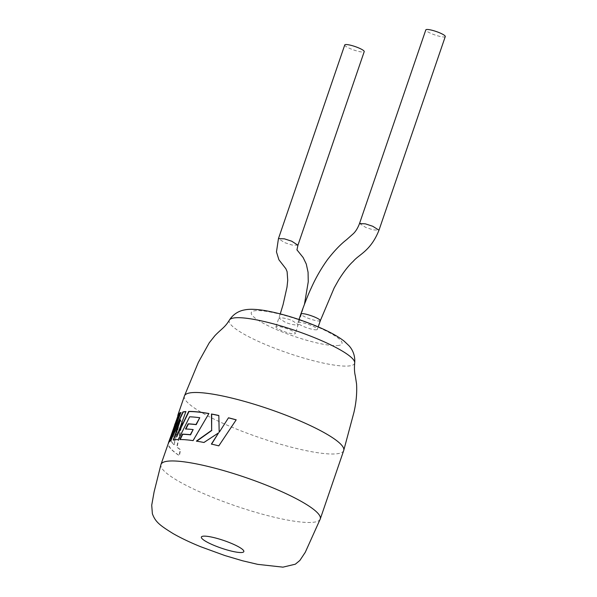 <?xml version="1.0" encoding="UTF-8"?>
<svg xmlns="http://www.w3.org/2000/svg" width="597" height="597" viewBox="0 0 597 597"><rect width="100%" height="100%" fill="white"/><g stroke="black" fill="none" stroke-linecap="round" stroke-linejoin="round"><path stroke-width="0.45" stroke-dasharray="2.98 2.24" d="M320.171 519.218A84.177 15.059 18.9 0 1 315.059 522.017A84.177 15.059 18.9 0 1 211.898 497.062A84.177 15.059 18.9 0 1 160.906 464.69M343.708 450.519A84.177 15.059 18.9 0 1 338.506 453.548A84.177 15.059 18.9 0 1 235.337 428.594A84.177 15.059 18.9 0 1 184.421 395.983M297.933 245.233L292 245.024L284.665 242.643L278.448 238.621M344.753 44.962A10.291 1.843 -161.1 0 0 350.976 48.947A10.291 1.843 -161.1 0 0 364.222 51.626M279.553 317.701L278.903 318.111L285.105 322.179C289.202 323.977 293.418 324.947 297.754 325.104L298.403 324.693L292.209 320.626C288.105 318.835 283.888 317.858 279.553 317.701M276.56 326.455A10.291 1.843 -161.1 0 0 275.926 326.828A10.291 1.843 -161.1 0 0 283.582 331.365A10.291 1.843 -161.1 0 0 294.754 333.857A10.291 1.843 -161.1 0 0 295.388 333.492A10.291 1.843 -161.1 0 0 287.732 328.947A10.291 1.843 -161.1 0 0 276.56 326.455M445.28 36.559A10.291 1.843 18.9 0 1 432.041 33.88A10.291 1.843 18.9 0 1 425.818 29.887M359.528 223.494L365.767 227.435L373.08 229.852L378.983 230.211M320.328 320.693L319.708 321.022C317.037 321.111 312.85 320.052 307.142 317.85C301.873 315.582 300 314.171 301.507 313.619M316.708 329.775A10.291 1.843 18.9 0 1 305.537 327.283A10.291 1.843 18.9 0 1 297.881 322.746A10.291 1.843 18.9 0 1 298.515 322.373A10.291 1.843 18.9 0 1 309.694 324.865A10.291 1.843 18.9 0 1 317.343 329.41A10.291 1.843 18.9 0 1 316.708 329.775M174.496 430.892L173.317 436.564A83.804 14.992 18.9 0 1 172.16 433.758L170.414 439.302L171.981 442.355L174.182 444.705L180.19 420.198A83.804 14.992 18.9 0 0 182.413 422.482L182.078 422.4A84.177 15.059 18.9 0 1 179.839 420.101L173.846 444.616L171.63 442.258L170.055 439.191L171.802 433.646A84.177 15.059 18.9 0 0 172.966 436.459L174.496 430.892A84.177 15.059 18.9 0 1 173.57 428.146L174.69 424.713M182.413 422.482L177.048 447.16L180.518 449.698L179.451 455.653A83.804 14.992 18.9 0 1 170.466 448.153A83.804 14.992 18.9 0 1 168.608 443.362L178.294 415.042A83.804 14.992 18.9 0 0 178.742 418.094L176.764 423.706A84.177 15.059 18.9 0 1 175.988 420.773L173.57 428.146M178.391 417.99A84.177 15.059 18.9 0 1 177.802 416.116M182.078 422.4L176.727 447.086L180.212 449.631L179.145 455.586A84.177 15.059 18.9 0 1 170.115 448.056A84.177 15.059 18.9 0 1 168.25 443.243L169.854 438.541M219.323 432.138L218.83 415.505M196.622 441.25A83.804 14.992 18.9 0 1 204.114 442.601L203.92 442.481M204.114 442.601L218.771 432.937M211.547 444.19A83.804 14.992 18.9 0 1 218.927 445.959L218.793 445.855M218.927 445.959L236.203 419.818M173.652 439.952L173.242 440.026M173.578 440.161A83.804 14.992 18.9 0 1 178.675 439.661L178.369 439.519M178.675 439.661L189.645 416.803M189.943 416.937A83.804 14.992 18.9 0 1 200.017 417.855M185.801 429.116A83.804 14.992 18.9 0 1 193.398 429.721M180.107 439.646A83.804 14.992 18.9 0 1 193.286 440.743L193.04 440.608M193.286 440.743L208.905 413.527M177.048 436.728L185.898 411.542M185.839 411.706A83.804 14.992 18.9 0 1 186.219 411.676M170.973 438.564L180.943 412.46M180.816 412.773A83.804 14.992 18.9 0 1 181.287 412.594M169.197 441.728L168.481 442.631M168.832 442.758A83.804 14.992 18.9 0 1 170.906 440.989L170.555 440.855M170.906 440.989L180.839 420.019M170.205 438.661L178.66 413.788M178.294 415.042A83.804 14.992 18.9 0 1 179.01 413.915M178.742 418.094L176.764 423.706M177.115 423.81A83.804 14.992 18.9 0 1 176.339 420.892M174.846 430.997A83.804 14.992 18.9 0 1 173.921 428.265M229.435 320.014A66.252 11.85 -161.1 0 0 269.314 346.096A66.252 11.85 -161.1 0 0 350.506 365.745A66.252 11.85 -161.1 0 0 354.7 362.901M339.044 345.379A47.954 8.582 18.9 0 1 280.269 331.156A47.954 8.582 18.9 0 1 254.225 310.858A47.954 8.582 18.9 0 1 313 325.074A47.954 8.582 18.9 0 1 339.044 345.379M275.926 326.828L280.254 313.895M298.978 319.529L297.881 322.746M318.208 326.88L317.343 329.41M304.47 304.216L295.388 333.492"/><path stroke-width="0.9" d="M160.906 464.69A84.177 15.059 18.9 0 1 160.981 464.451A84.177 15.059 18.9 0 1 166.175 461.421A84.177 15.059 18.9 0 1 269.344 486.376A84.177 15.059 18.9 0 1 320.261 518.987A84.177 15.059 18.9 0 1 320.171 519.218L305.261 552.322L299.858 560.464L295.321 564.202L282.941 567.15L257.695 564.352L242.509 560.77L224.815 555.531L200.674 546.725C190.234 542.486 181.055 538.113 173.137 533.606C159.541 525.166 155.421 521.935 152.377 513.748L151.72 505.226L154.086 491.958L160.906 464.69M214.95 545.755A22.447 4.015 18.9 0 1 202.756 536.255A22.447 4.015 18.9 0 1 230.263 542.912A22.447 4.015 18.9 0 1 242.457 552.412A22.447 4.015 18.9 0 1 214.95 545.755M177.802 416.116A84.177 15.059 18.9 0 1 177.936 414.915L184.421 395.983A84.177 15.059 18.9 0 1 184.443 395.908A84.177 15.059 18.9 0 1 189.622 392.953A84.177 15.059 18.9 0 1 292.784 417.915A84.177 15.059 18.9 0 1 343.73 450.444A84.177 15.059 18.9 0 1 343.708 450.519L320.261 518.987M280.254 313.895L283.09 304.56L287 287.157L287.732 280.344L287.112 271.672L285.888 268.762L278.911 259.777L276.471 251.927L278.448 238.621L284.388 238.83L291.732 241.203L297.94 245.233L296.955 249.949M297.933 245.233L364.222 51.626A10.291 1.843 -161.1 0 0 357.999 47.641A10.291 1.843 -161.1 0 0 344.753 44.962L278.456 238.613M359.528 223.502L425.818 29.887A10.291 1.843 18.9 0 1 439.056 32.574A10.291 1.843 18.9 0 1 445.28 36.559L378.983 230.203L372.744 226.27L365.431 223.853L359.528 223.502C357.707 228.315 355.469 231.867 352.82 234.151L346.506 239.748C340.574 244.33 334.29 250.889 327.656 259.419C321.111 268.523 315.582 278.18 311.067 288.388C308.589 293.53 305.201 302.052 300.888 313.947L301.507 313.619C304.179 313.537 308.373 314.589 314.074 316.791C319.343 319.059 321.223 320.47 319.708 321.022M378.983 230.211C370.692 251.068 359.028 254.352 353.29 261.277C348.7 265.441 343.812 271.687 338.611 280.023L334.148 287.978L320.328 320.693L318.208 326.88M176.339 420.892L174.69 424.713M177.936 414.915A84.177 15.059 18.9 0 1 178.66 413.788L160.981 464.451M173.242 440.026A84.177 15.059 18.9 0 1 173.518 439.974A84.177 15.059 18.9 0 1 178.369 439.519L189.645 416.803A84.177 15.059 18.9 0 1 199.771 417.721L195.95 424.519A84.177 15.059 18.9 0 0 188.137 423.825L185.503 428.974A84.177 15.059 18.9 0 1 193.137 429.586L190.309 434.691A84.177 15.059 18.9 0 0 182.451 434.168L179.809 439.504A84.177 15.059 18.9 0 1 193.04 440.608L208.905 413.527A84.177 15.059 18.9 0 0 191.383 411.46A84.177 15.059 18.9 0 0 188.674 411.423L176.727 436.594L185.898 411.542A84.177 15.059 18.9 0 0 183.137 411.885A84.177 15.059 18.9 0 0 182.883 411.937L170.623 438.437L180.943 412.46A84.177 15.059 18.9 0 0 179.242 413.303L168.481 442.631A84.177 15.059 18.9 0 1 170.555 440.855L180.503 419.885L173.242 440.026M219.174 432.027L218.83 415.505A84.177 15.059 18.9 0 0 211.472 413.997L211.651 430.325L196.391 441.116A84.177 15.059 18.9 0 1 203.92 442.481L218.621 432.825L211.383 444.071A84.177 15.059 18.9 0 1 218.793 445.855L236.203 419.818A84.177 15.059 18.9 0 0 228.494 417.788L219.323 432.138L228.494 417.788M218.838 415.587A83.804 14.992 18.9 0 0 211.674 414.117L211.472 413.997M211.674 414.117L211.651 430.325M211.831 430.452L196.622 441.25M211.547 444.19L218.621 432.825M228.621 417.893A83.804 14.992 18.9 0 1 236.158 419.885M180.503 419.885L173.578 440.161M188.137 423.825L188.428 423.96A83.804 14.992 18.9 0 1 196.212 424.654L199.771 417.721M188.428 423.96L185.801 429.116M182.451 434.168L182.749 434.303A83.804 14.992 18.9 0 1 190.57 434.832L193.137 429.586M182.749 434.303L180.107 439.646M188.674 411.423L188.988 411.557A83.804 14.992 18.9 0 1 191.674 411.594A83.804 14.992 18.9 0 1 208.86 413.602M188.988 411.557L176.727 436.594M185.839 411.706A83.804 14.992 18.9 0 0 183.212 412.072L182.883 411.937M183.212 412.072L170.623 438.437M180.816 412.773A83.804 14.992 18.9 0 0 179.585 413.43L179.242 413.303M179.585 413.43L169.197 441.728M233.33 318.052A66.252 11.85 -161.1 0 0 229.435 320.014C234.188 312.686 240.987 310.462 244.845 309.88C247.897 309.239 253.486 308.753 264.717 310.53C280.68 313.358 297.672 318.455 315.694 325.82C328.477 331.134 337.977 336.26 344.208 341.208L348.947 345.685C351.432 348.349 355.416 354.17 354.7 362.901A66.252 11.85 -161.1 0 0 314.522 337.693A66.252 11.85 -161.1 0 0 233.33 318.052M184.443 395.908L198.323 362.446L209.234 342.827L214.913 335.671C221.629 328.671 224.942 327.507 229.435 320.014M300.888 313.955L298.978 319.529M354.7 362.901C354.215 368.133 354.431 372.476 355.334 375.938L356.558 383.961C357.081 393.08 356.215 402.542 353.946 412.355L343.73 450.444M296.903 249.792L303.127 257.516L306.291 264.061L308.074 272.254L308.253 281.814L304.47 304.216"/></g></svg>

